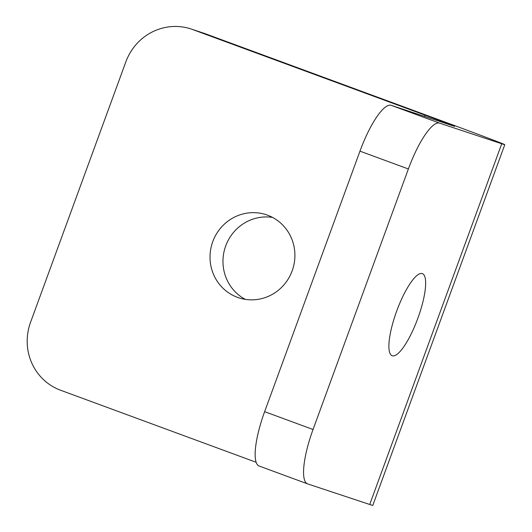 <?xml version="1.0" encoding="UTF-8"?>
<svg xmlns="http://www.w3.org/2000/svg" width="532" height="532" viewBox="0 0 532 532"><rect width="100%" height="100%" fill="white"/><g stroke="black" fill="none" stroke-linecap="round" stroke-linejoin="round"><path stroke-width="0.8" d="M417.879 318.209A43.75 11.172 110.2 0 0 422.395 273.634A43.75 11.172 110.2 0 0 396.666 311.167A43.75 11.172 110.2 0 0 392.151 355.742A43.75 11.172 110.2 0 0 417.879 318.209M267.496 215.167A43.75 42.294 108.4 0 1 292.387 270.223A43.75 42.294 108.4 0 1 238.682 297.767A43.75 42.294 108.4 0 1 237.432 297.328A43.75 42.294 108.4 0 1 212.541 242.273A43.75 42.294 108.4 0 1 266.246 214.728A43.75 42.294 108.4 0 1 267.496 215.167M408.377 168.977A53.353 13.619 -69.8 0 1 439.645 123.165L501.729 143.773L369.727 504.489L307.642 483.887A53.353 13.619 -69.8 0 1 307.536 483.847A53.353 13.619 -69.8 0 1 313.042 429.497L408.377 168.977L359.971 151.148L264.637 411.662A53.353 13.619 110.2 0 0 259.131 466.019L307.536 483.847M424.489 116.375L424.955 115.112L192.617 29.533L205.552 33.822L437.889 119.407A96.033 0.771 -159.9 0 1 504.788 144.677A96.033 0.771 -159.9 0 1 501.729 143.773M424.955 115.112A42.68 0.339 -159.9 0 1 454.687 126.343A42.68 0.339 -159.9 0 1 453.331 125.944L391.239 105.336A53.353 13.619 110.2 0 0 359.971 151.148M256.138 462.275L60.615 390.249A53.353 51.584 108.4 0 1 30.543 322.319L125.878 61.798A53.353 51.584 108.4 0 1 191.088 28.994A53.353 51.584 108.4 0 1 192.617 29.533M369.727 504.489A96.033 0.771 20.1 0 0 372.786 505.4L504.788 144.677M205.552 33.822A53.353 51.584 -71.6 0 0 204.022 33.29L191.088 28.994M245.332 299.37A43.75 42.294 108.4 0 1 225.255 247.22A43.75 42.294 108.4 0 1 272.53 217.415M391.239 105.336L439.645 123.165M264.637 411.662L313.042 429.497"/></g></svg>
